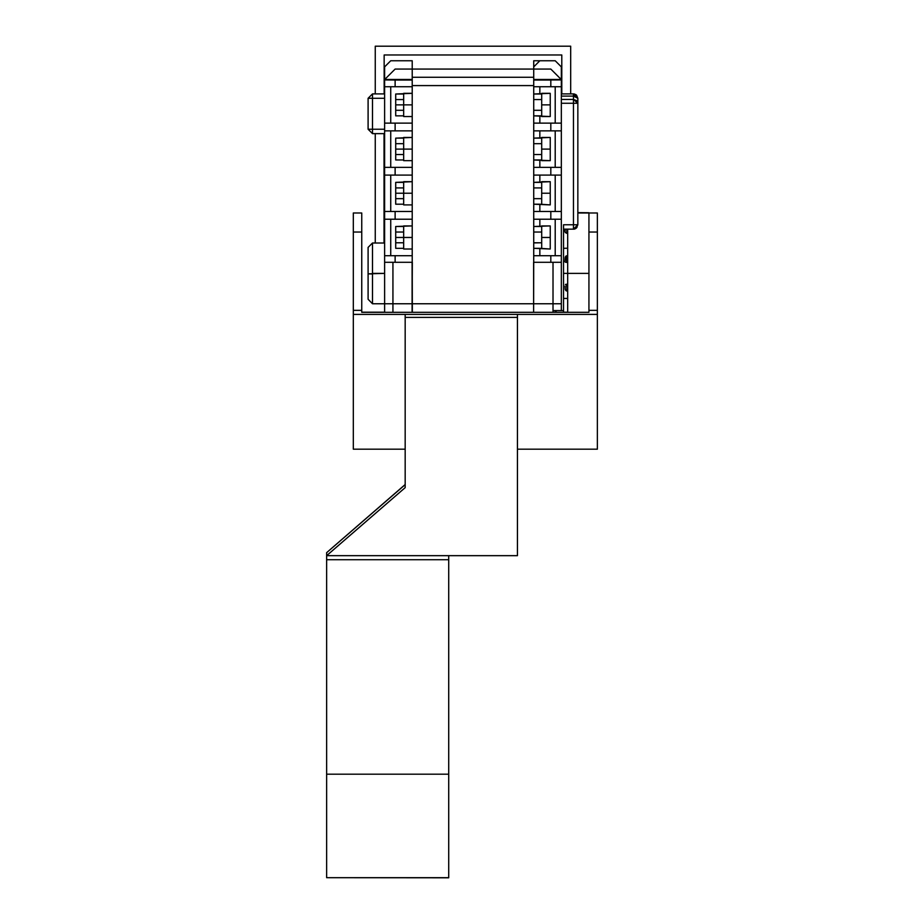 <?xml version="1.0" encoding="UTF-8"?>
<svg xmlns="http://www.w3.org/2000/svg" width="924" height="924" viewBox="0 0 924 924"><rect width="100%" height="100%" fill="white"/><g stroke="black" fill="none" stroke-linecap="round" stroke-linejoin="round"><path stroke-width="1.39" d="M563.524 298.394L567.729 298.464L563.524 298.394L563.524 312.335L563.524 229.175L563.524 311.169L563.524 235.516L563.524 248.29L567.729 248.221M541.718 226.542L539.789 226.542L541.718 226.542L541.718 232.074L541.718 225.86L550.277 225.86L550.277 249.053L539.789 248.36L539.789 255.671L539.789 248.36L533.714 248.36L533.714 255.671L561.318 255.671L561.318 303.719L553.037 303.719L553.037 262.3L553.037 303.719L533.853 303.719L553.037 303.719L553.037 310.614L556.26 310.614L553.037 310.614L553.037 312.335L553.037 303.719L561.318 303.719L561.318 310.614L563.524 310.614L563.524 312.335L563.524 310.614L560.718 310.614L561.318 310.614L561.318 262.3L550.831 262.3L550.831 255.671L550.831 262.3L533.714 262.3L533.714 242.862L541.718 242.827L541.718 232.074L541.718 248.36L541.718 242.827L533.714 242.827L533.714 226.542L550.277 225.86L550.277 249.053L533.714 248.36L533.714 198.683L541.718 198.66L541.718 187.895L541.718 204.181L541.718 198.66L533.714 198.66L533.714 182.375L550.277 181.682L550.277 204.874L533.714 204.181L533.714 138.196L550.277 137.503L550.277 160.695L541.718 160.695L541.718 143.728L541.718 160.014L533.714 160.014L533.714 94.029L550.277 93.336L550.277 116.528L541.718 116.528L541.718 99.549L541.718 115.835L533.714 115.835L533.714 80.076L533.714 94.029L539.789 94.029L539.789 86.706L533.714 86.706L539.789 86.706L539.789 94.029L541.718 94.029L541.718 99.549L541.718 93.336L550.277 93.336L550.277 116.528L533.714 115.835L533.714 123.146L539.789 123.146L539.789 115.835L539.789 123.146L555.243 123.146L555.243 86.706L539.789 86.706L561.318 86.706L555.243 86.706L555.243 123.146L561.318 123.146L561.318 130.885L533.714 130.885L533.714 138.196L539.789 138.196L539.789 130.885L539.789 138.196L541.718 138.196L541.718 143.728L541.718 137.503L550.277 137.503L550.277 160.695L533.714 160.014L533.714 167.325L539.789 167.325L539.789 160.014L539.789 167.325L555.243 167.325L555.243 130.885L561.318 130.885L561.318 175.052L533.714 175.052L533.714 182.375L539.789 182.375L539.789 175.052L539.789 182.375L541.718 182.375L541.718 187.895L541.718 182.375L539.789 182.375M372.476 242.977L372.476 303.719L392.908 303.719L392.908 312.335L392.908 303.719L412.092 303.719L412.092 262.3L412.092 303.719L392.908 303.719L392.908 262.3L392.908 303.719L384.627 303.719L384.627 255.671L412.231 255.671L412.37 312.335L412.37 303.719L533.575 303.719L412.092 303.719L412.092 312.335L412.37 262.3L384.627 262.3L384.627 312.335L384.627 303.719L372.476 303.719L368.052 299.295L368.052 247.389L368.052 299.295L372.476 303.719L372.476 273.943L368.052 273.851L384.627 273.342L372.476 273.342L372.476 242.977L368.052 247.389L372.476 242.977L384.627 242.977M403.673 232.074L403.673 242.827L395.668 242.827L403.673 242.827L403.673 237.456L395.668 237.456L412.231 237.456L403.673 237.456L403.673 226.542L395.668 226.542L412.231 225.86L412.231 255.671L412.231 249.053L403.673 249.053L412.231 249.053L412.231 225.86L403.673 225.86L403.673 232.074L395.668 232.074L403.673 232.074M403.673 187.895L403.673 198.66L395.668 198.66L403.673 198.66L403.673 193.278L395.668 193.278L412.231 193.278L403.673 193.278L403.673 182.375L395.668 182.375L412.231 181.682L412.231 225.86L412.231 219.231L390.702 219.231L390.702 255.671L412.231 255.671L412.231 262.3L384.627 262.3L384.627 255.671L390.702 255.671L390.702 219.231L384.627 219.231L384.627 255.671L384.627 219.231L412.231 219.231L412.231 204.874L403.673 204.874L412.231 204.874L412.231 181.682L403.673 181.682L403.673 187.895L395.668 187.895L403.673 187.895M403.673 143.728L403.673 154.481L395.668 154.481L403.673 154.481L403.673 149.099L395.668 149.099L412.231 149.099L403.673 149.099L403.673 138.196L395.668 138.196L412.231 137.503L412.231 181.682L412.231 175.052L390.702 175.052L390.702 211.504L412.231 211.504L384.627 211.504L384.627 219.231L384.627 211.504L390.702 211.504L390.702 175.052L384.627 175.052L384.627 211.504L384.627 175.052L412.231 175.052L412.231 160.695L403.673 160.695L412.231 160.695L412.231 137.503L403.673 137.503L403.673 143.728L395.668 143.728L403.673 143.728M403.673 99.549L403.673 110.314L395.668 110.314L403.673 110.314L403.673 104.932L395.668 104.932L412.231 104.932L403.673 104.932L403.673 94.029L395.668 94.029L412.231 93.336L412.231 137.503L412.231 130.885L390.702 130.885L390.702 167.325L412.231 167.325L384.627 167.325L384.627 175.052L384.627 167.325L390.702 167.325L390.702 130.885L384.627 130.885L384.627 167.325L384.627 130.885L412.231 130.885L412.231 116.528L403.673 116.528L412.231 116.528L412.231 93.336L403.673 93.336L403.673 99.549L395.668 99.549L403.673 99.549M541.718 182.375L541.718 181.682L550.277 181.682L550.277 204.874L539.789 204.181L539.789 211.504L539.789 204.181L533.714 204.181L533.714 211.504L561.318 211.504L561.318 255.671L555.243 255.671L555.243 219.231L555.243 255.671L533.714 255.671L533.575 312.335L533.575 262.3L561.318 262.3L561.318 219.231L533.714 219.231L533.714 226.542L539.789 226.542L539.789 219.231L539.789 226.542M573.469 229.175L573.469 224.751L577.881 224.751L573.469 229.175L573.469 224.751L577.881 224.751L573.469 229.175L574.289 229.094L563.524 229.175L573.469 229.175M563.524 224.751L573.469 224.751L573.469 103.234L561.318 103.234L573.469 103.234L573.469 93.89L576.588 95.184L577.881 98.302L577.881 103.234L573.469 103.234L573.469 99.434L576.588 100.554L577.881 103.234L573.469 103.234L573.469 224.751L563.524 224.751L563.524 310.614L563.524 226.438M573.469 93.89L561.318 93.89L573.469 93.89L577.881 98.302L573.469 93.89L577.881 98.302L577.881 224.751L577.881 103.234L573.469 99.434L573.469 96.05L561.318 96.05L573.469 96.05L577.881 98.302L573.469 93.89L574.555 94.017L573.469 93.89L577.881 98.302L573.469 96.05L573.469 93.89L575.871 94.595M384.627 79.533L412.231 80.076L412.231 93.336L412.231 86.706L390.702 86.706L390.702 123.146L412.231 123.146L384.627 123.146L384.627 130.885L384.627 123.146L390.702 123.146L390.702 86.706L384.627 86.706L384.627 123.146L384.627 86.706L412.231 86.706L412.231 80.076L395.114 80.076L395.114 86.706L395.114 80.076L384.627 79.972L384.627 86.706L384.627 66.828L384.627 79.533M561.318 86.706L561.318 79.972L533.714 80.076L550.831 80.076L550.831 86.706L550.831 80.076L561.318 79.533L561.318 123.146L561.318 81.647M372.476 129.221L372.476 133.645L368.052 129.221L372.476 129.221L372.476 133.645L368.052 129.221L372.476 129.221L372.476 98.302L368.052 98.302L372.476 93.89L372.476 98.302L368.052 98.302L368.052 129.221L368.052 98.302L372.476 93.89L372.476 98.302L384.627 98.302L372.476 98.302L372.476 129.221L384.627 129.221L372.476 129.221M556.71 312.335L555.428 311.053L555.428 312.335L555.428 311.053L554.261 310.614M588.934 310.325L588.934 232.063L597.343 232.063L597.343 449.191L517.405 449.191L597.343 449.191L597.343 314.345L353.303 314.345L353.303 449.191L405.197 449.191L353.303 449.191L353.303 232.063L361.723 232.063L361.723 213.04L353.303 213.04L353.303 232.063L361.723 232.063L361.723 312.335L588.934 312.335L588.934 232.063L597.343 232.063L597.343 310.325L588.934 310.325L597.343 310.325L597.343 314.345L353.303 314.345L353.303 310.325L361.723 310.325L361.723 312.335L588.934 312.335L588.934 212.936L577.881 212.936L588.934 212.936L588.934 241.603M567.729 229.175L567.729 312.335L567.729 273.342L563.524 273.342L588.934 273.342L567.729 273.342L567.729 229.175M588.934 212.786L577.881 212.601M597.343 213.132L597.343 232.063L597.343 213.04L588.934 213.04L597.343 213.04M564.887 230.804L565.292 232.536L566.712 233.31L566.92 229.175L565.269 229.175L564.887 230.804L564.98 229.175L565.072 231.647L565.269 229.175L566.92 229.175L566.701 233.31L567.729 233.31L566.678 233.275M566.712 259.817L566.574 262.439L566.701 259.817L567.729 259.817L566.712 259.817L566.92 255.671L565.904 256.029L564.945 261.804M567.729 291.014L565.892 290.656L565.28 289.535L566.135 290.817L565.292 289.651M564.934 231.416L565.373 232.652M565.892 256.029L565.28 257.138L566.92 255.671L565.269 257.184L565.072 259.529M375.213 133.645L375.213 242.977L375.213 133.645M384.049 242.977L384.049 133.645L384.049 242.977M575.086 228.863L574.416 229.071M575.848 228.471L577.096 227.269M576.472 227.997L577.881 224.751M550.277 234.072L550.277 237.456L541.718 237.456L550.277 237.456L550.277 240.829M550.277 189.905L550.277 193.278L541.718 193.278L550.277 193.278L550.277 196.65M550.277 145.726L550.277 149.099L541.718 149.099L550.277 149.099L550.277 152.483M550.277 101.559L550.277 104.932L541.718 104.932L550.277 104.932L550.277 108.304M541.718 232.074L533.714 232.074L541.718 232.074M533.714 187.895L541.718 187.895L533.714 187.895M533.714 154.481L541.718 154.481L533.714 154.481M533.714 143.728L541.718 143.728L533.714 143.728M533.714 110.314L541.718 110.314L533.714 110.314M533.714 99.549L541.718 99.549L533.714 99.549M533.714 66.828L533.714 60.753L539.789 60.753L533.714 66.828L539.789 60.753L555.243 60.753L561.318 66.828L555.243 60.753L533.714 60.753L533.714 69.034L550.831 69.034L533.714 69.034L533.714 79.429L561.226 79.429L550.831 69.034L561.226 79.429L533.714 79.429L533.714 66.828M577.881 103.222L577.823 102.61M556.26 310.614L560.718 310.614L556.26 310.614M576.588 100.554L577.546 101.779M561.318 79.533L561.318 66.828L561.318 79.533M550.831 130.885L550.831 123.146L550.831 130.885M533.714 123.146L533.714 130.885L555.243 130.885L555.243 167.325L561.318 167.325L561.318 123.146L533.714 123.146M550.831 175.052L550.831 167.325L550.831 175.052M533.714 167.325L533.714 175.052L561.318 175.052L561.318 211.504L561.318 167.325L533.714 167.325M555.243 211.504L555.243 175.052L555.243 211.504L533.714 211.504L533.714 219.231L561.318 219.231L561.318 211.504L555.243 211.504M550.831 219.231L550.831 211.504L550.831 219.231M563.524 310.799L563.524 312.335M573.469 99.434L561.318 99.434L573.469 99.434M533.714 85.609L412.231 85.609L533.714 85.609M412.231 79.429L412.231 80.076L412.231 79.429L384.719 79.429L412.231 79.429L412.231 69.034L412.231 79.429M533.714 77.316L412.231 77.316L533.714 77.316M412.231 60.753L412.231 69.034L395.114 69.034L384.719 79.429L395.114 69.034L412.231 69.034L412.231 60.753L390.702 60.753L412.231 60.753M403.673 115.835L403.673 110.314L403.673 115.835L395.668 115.835L403.673 115.835L403.673 116.528L403.673 115.835M403.673 160.014L403.673 154.481L403.673 160.014L395.668 160.014L403.673 160.014L403.673 160.695L403.673 160.014M403.673 204.181L403.673 198.66L403.673 204.181L395.668 204.181L403.673 204.181L403.673 204.874L403.673 204.181M403.673 248.36L403.673 242.827L403.673 248.36L395.668 248.36L403.673 248.36L403.673 249.053L403.673 248.36M533.714 69.034L412.231 69.034L533.714 69.034M395.668 115.835L395.668 94.029L395.668 115.835M395.668 160.014L395.668 138.196L395.668 160.014M395.668 182.375L395.668 204.181L395.668 182.375L403.673 182.375M395.668 226.542L395.668 248.36L395.668 226.542L403.673 226.542M395.114 255.671L395.114 262.3L395.114 255.671M395.114 219.231L395.114 211.504L395.114 219.231M395.114 175.052L395.114 167.325L395.114 175.052M395.114 130.885L395.114 123.146L395.114 130.885M372.476 133.645L384.627 133.645L372.476 133.645M384.627 93.89L372.476 93.89L384.627 93.89M390.702 60.753L384.627 66.828L390.702 60.753M567.729 286.867L566.701 286.867L566.574 284.245L567.729 284.245L565.349 284.523L566.574 284.245L566.712 286.867L567.729 286.867M564.98 286.094L565.28 289.535M564.98 260.591L564.887 261.538L564.98 260.591M564.887 261.538L565.003 260.314M566.839 232.374L567.729 232.374M565.188 288.542L565.13 287.895M565.349 262.173L566.574 262.439M566.712 286.867L566.92 291.014L565.292 289.616M561.827 55.036L384.118 55.036L384.118 93.89L384.118 55.036L561.827 55.036L561.827 93.89L561.827 55.036M570.662 46.2L375.283 46.2L570.662 46.2L570.662 93.89L570.662 46.2M375.283 93.89L375.283 46.2L375.283 93.89M567.729 312.173L563.524 312.173L567.729 312.173M384.627 312.173L361.723 312.173L384.627 312.173M361.723 213.132L361.723 310.325L353.303 310.325L353.303 213.132M405.197 484.476L326.657 552.702L405.197 484.476M448.671 877.8L326.657 877.696L448.671 877.8M517.405 314.345L517.405 317.359L405.197 317.359L405.197 314.345L517.405 314.345L405.197 314.345L405.197 487.606L326.657 555.717L326.657 552.702L405.197 484.603L326.657 552.702L326.657 555.717L517.405 555.717L517.405 314.345M517.405 317.359L405.197 317.359L405.197 487.606L326.657 555.717L517.405 555.717L517.405 317.359M448.671 774.173L448.671 555.717L448.671 559.725L326.657 559.725L326.657 555.717L326.657 774.173L448.671 774.173L326.657 774.173L326.657 559.725L448.671 559.725L448.671 774.173L326.657 774.173L326.657 877.696L448.671 877.696L448.671 774.173L448.671 877.696L326.657 877.696L326.657 774.173L448.671 774.173M553.037 311.053L554.204 310.614M566.92 255.671L567.729 255.671M353.303 213.04L361.723 213.04"/></g></svg>
